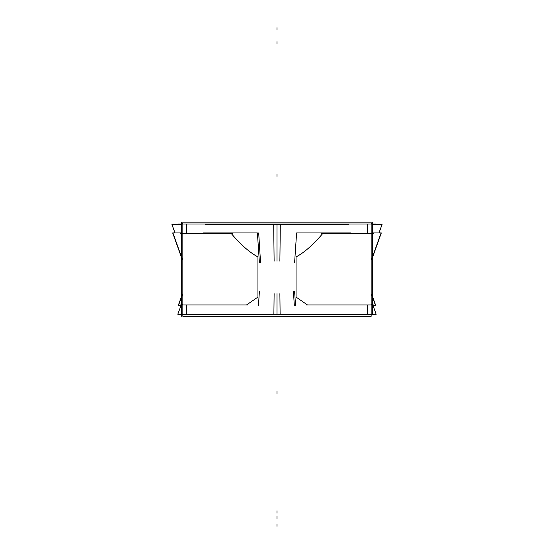 <?xml version="1.0" encoding="UTF-8"?>
<svg xmlns="http://www.w3.org/2000/svg" width="554" height="554" viewBox="0 0 554 554"><rect width="100%" height="100%" fill="white"/><g stroke="black" fill="none" stroke-linecap="round" stroke-linejoin="round"><path stroke-width="0.83" d="M372.295 304.984L372.295 233.518L372.295 304.984L372.295 297.082L371.145 294.001L372.295 297.082L372.295 256.918L371.145 259.999L372.295 256.918L372.295 233.518M367.531 223.989L367.531 233.518L322.733 233.518C313.239 244.736 304.347 252.541 296.058 256.918L296.058 297.082L296.058 256.918C304.347 252.541 313.239 244.736 322.733 233.518L367.531 233.518L367.531 223.989L367.531 233.518L322.733 233.518M307.512 304.984L296.058 297.082L307.512 304.984L367.531 304.984L307.512 304.984L367.531 304.984L367.531 314.513M186.469 223.989L186.469 233.518L186.469 223.989L186.469 233.518L231.267 233.518C240.768 244.743 249.653 252.541 257.942 256.918L257.942 297.082L257.942 256.918L257.942 297.082L246.488 304.984L186.469 304.984L186.469 314.513M181.705 223.989L181.705 256.918L182.855 259.999L181.705 256.918L181.705 304.984L181.705 223.989L181.705 297.082L182.855 294.001L181.705 297.082L181.705 304.984M372.295 222.175L372.226 223.615M371.145 223.615L372.295 223.615L372.226 314.887M376.104 314.513L177.896 314.513M372.662 232.943L381.076 232.943L372.662 256.46L381.076 232.943L378.991 232.943L382.087 224.46L372.662 224.46M371.145 316.327L182.855 316.327L182.855 222.175L371.145 222.175L371.145 316.327M177.896 223.989L376.104 223.989M372.295 224.003L372.662 224.003L372.662 229.127L372.295 229.127M372.662 228.38L372.662 233.892L371.145 233.892M321.742 233.518L373.285 233.518M372.662 305.337L375.453 305.337L372.662 297.54M274.119 261.176L273.697 224.46L348.452 224.46M279.881 261.176L280.303 224.46L205.548 224.46M181.705 224.46L171.913 224.46L175.057 232.943M181.089 305.337L177.993 313.716M372.911 305.337L375.958 313.716L372.96 305.337M279.881 293.689L280.109 313.716M372.295 309.381L372.662 309.381L372.662 314.513L372.295 314.499M371.145 304.617L372.662 304.617L372.662 310.122M371.145 314.887L372.281 314.887M306.217 304.984L373.59 304.984M274.119 293.689L273.891 313.716M257.942 256.114L257.942 297.886M258.462 305.337L259.39 291.543M180.41 304.984L247.79 304.984M181.705 305.337L178.547 305.337L181.338 297.54L178.547 305.337M181.705 316.327L181.705 222.175M181.719 304.617L182.855 304.617M181.719 314.887L182.855 314.887M171.913 224.46L175.009 232.943L171.913 224.46L175.009 232.943L172.924 232.943L181.338 256.46M181.719 223.615L182.855 223.615M181.719 233.892L182.855 233.892M180.715 233.518L232.258 233.518M203.055 232.943L257.402 232.943L259.404 262.679M172.924 232.943L181.705 232.943M181.338 297.886L181.338 256.114M350.945 232.943L296.598 232.943L294.596 262.679M295.538 305.337L294.61 291.543M296.058 297.886L296.058 256.114M378.943 232.943L382.087 224.46M372.662 297.886L372.662 256.114M231.267 233.518L186.469 233.518L231.267 233.518C240.768 244.743 249.653 252.541 257.942 256.918M246.488 304.984L186.469 304.984L246.488 304.984L257.942 297.082M277 30.082L277 27.7L277 30.082M375.674 305.337L372.662 296.93L375.674 305.337M277 523.918L277 526.3L277 523.918M372.662 228.754L372.295 228.754M381.311 232.943L372.662 257.063L381.311 232.943M277 513.17L277 510.788L277 513.17M277 261.176L277 224.46L277 261.176M277 41.695L277 44.078L277 41.695M277 293.689L277 313.716L277 293.689M178.326 305.337L181.338 296.93L178.326 305.337M172.689 232.943L181.338 257.063L172.689 232.943M258.69 232.943L260.56 262.679L258.69 232.943M294.312 305.337L293.44 291.543L294.312 305.337M277 173.97L277 176.352L277 173.97M277 393.562L277 391.179L277 393.562M277 516.404L277 518.786L277 516.404M296.058 297.082L296.058 256.918"/></g></svg>
